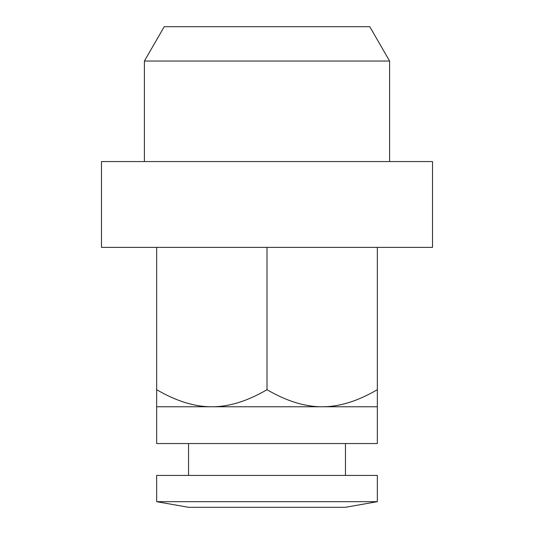 <?xml version="1.0" encoding="UTF-8"?>
<svg xmlns="http://www.w3.org/2000/svg" width="534" height="534" viewBox="0 0 534 534"><rect width="100%" height="100%" fill="white"/><g stroke="black" fill="none" stroke-linecap="round" stroke-linejoin="round"><path stroke-width="0.8" d="M267 247.382L432.513 247.382L432.513 161.562L101.487 161.562L101.487 247.382L267 247.382L267 389.693C247.396 401.154 228.999 406.848 211.831 406.768L377.344 406.768L377.344 247.382M156.656 406.768L211.831 406.768C194.656 406.848 176.267 401.154 156.656 389.693L156.656 443.547L377.344 443.547L377.344 406.768M267 501.68L377.344 501.68L377.344 475.42L156.656 475.42L156.656 501.68L267 501.68M156.656 501.68L188.535 507.3L345.465 507.3L377.344 501.68M377.344 389.693C357.733 401.154 339.344 406.848 322.169 406.768C305.001 406.848 286.604 401.154 267 389.693M389.6 61.03L369.782 26.7L164.218 26.7L144.4 61.03L389.6 61.03L389.6 161.562M156.656 389.693L156.656 247.382M345.465 475.42L345.465 443.547M144.4 161.562L144.4 61.03M188.535 475.42L188.535 443.547"/></g></svg>
